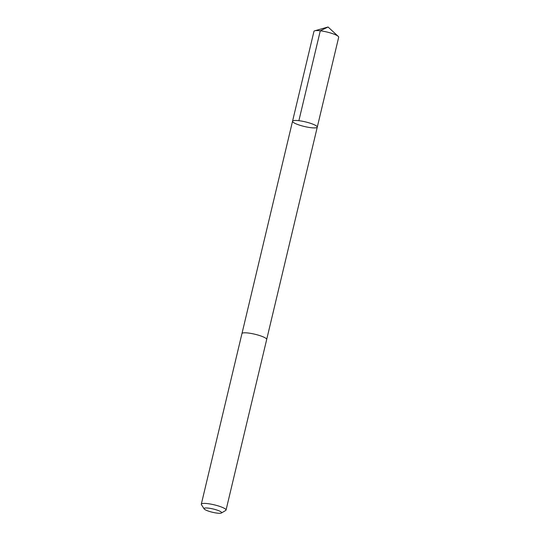 <?xml version="1.0" encoding="UTF-8"?>
<svg xmlns="http://www.w3.org/2000/svg" width="540" height="540" viewBox="0 0 540 540"><rect width="100%" height="100%" fill="white"/><g stroke="black" fill="none" stroke-linecap="round" stroke-linejoin="round"><path stroke-width="0.81" d="M292.896 122.013A12.71 2.363 13.4 0 1 292.545 121.244A12.71 2.363 13.4 0 1 305.451 121.892A12.71 2.363 13.4 0 1 317.27 127.136A12.71 2.363 13.4 0 1 306.133 126.88A12.71 2.363 13.4 0 1 292.896 122.013M338.688 37.247A12.71 2.363 -166.6 0 0 338.337 36.477A12.71 2.363 -166.6 0 0 338.229 36.376A12.71 2.363 -166.6 0 0 326.869 32.002A12.71 2.363 -166.6 0 0 314.759 30.78A12.71 2.363 -166.6 0 0 313.956 31.354L292.545 121.244A12.71 2.363 13.4 0 1 305.451 121.892A12.71 2.363 13.4 0 1 317.27 127.136L338.688 37.247M221.407 513L225.72 510.455A12.71 2.363 -166.6 0 0 226.044 510.071L266.686 339.471A12.71 2.363 -166.6 0 0 266.335 338.702A12.71 2.363 -166.6 0 0 253.098 333.835A12.71 2.363 -166.6 0 0 241.954 333.578L201.312 504.178A12.71 2.363 -166.6 0 0 201.434 504.671L204.134 508.882A9.038 1.681 -166.6 0 0 212.456 512.264A9.038 1.681 -166.6 0 0 221.407 513A9.038 1.681 -166.6 0 0 221.387 512.183A9.038 1.681 -166.6 0 0 211.147 508.552A9.038 1.681 -166.6 0 0 204.134 508.882M226.044 510.071A12.71 2.363 -166.6 0 0 225.693 509.301A12.71 2.363 -166.6 0 0 212.456 504.434A12.71 2.363 -166.6 0 0 201.312 504.178M298.877 120.69L320.288 30.8L328.064 27L314.759 30.78M328.064 27L338.229 36.376M266.699 339.397L317.27 127.136M241.981 333.511L292.545 121.244"/></g></svg>
